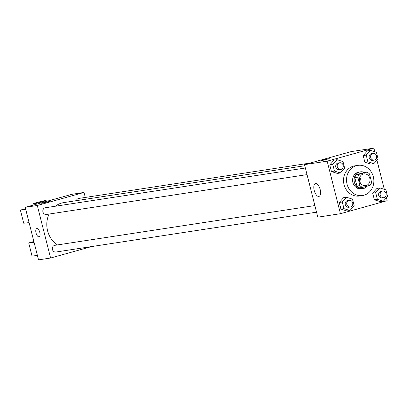 <?xml version="1.0" encoding="UTF-8"?>
<svg xmlns="http://www.w3.org/2000/svg" width="408" height="408" viewBox="0 0 408 408"><rect width="100%" height="100%" fill="white"/><g stroke="black" fill="none" stroke-linecap="round" stroke-linejoin="round"><path stroke-width="0.61" d="M359.739 177.511A5.936 5.299 -98.7 0 1 360.641 183.406M363.268 174.017A5.936 5.299 -98.7 0 1 363.824 173.9A5.936 5.299 -98.7 0 1 369.959 178.964A5.936 5.299 -98.7 0 1 365.619 185.63A5.936 5.299 -98.7 0 1 359.54 180.882A5.936 5.299 -98.7 0 1 363.268 174.017M357.811 177.184L359.943 185.604A8.058 7.196 -98.7 0 0 362.635 187.379L370.127 185.288A8.058 7.196 -98.7 0 0 371.627 182.345L369.495 173.925A8.058 7.196 -98.7 0 0 366.802 172.151L359.31 174.242A8.058 7.196 -98.7 0 0 357.811 177.184L354.792 177.643L356.923 186.068L359.943 185.604M366.802 172.151L363.783 172.615L356.291 174.706L359.31 174.242M362.635 187.379L359.616 187.838A8.058 7.196 -98.7 0 1 356.923 186.068M354.792 177.643A8.058 7.196 -98.7 0 1 356.291 174.706M364.548 172.497A8.476 7.568 81.3 0 0 360.417 171.845A8.476 7.568 81.3 0 0 354.22 181.371A8.476 7.568 81.3 0 0 362.982 188.608A8.476 7.568 81.3 0 0 367.379 186.053M362.982 188.608L361.473 188.838A8.476 7.568 -98.7 0 1 352.787 182.05A8.476 7.568 -98.7 0 1 358.112 172.247A8.476 7.568 -98.7 0 1 358.907 172.079L360.417 171.845M356.454 165.679A15.259 13.627 -98.7 0 1 357.882 165.373A15.259 13.627 -98.7 0 1 373.657 178.398A15.259 13.627 -98.7 0 1 362.498 195.544A15.259 13.627 -98.7 0 1 346.866 183.325A15.259 13.627 -98.7 0 1 356.454 165.679M362.498 195.544L359.479 196.003A15.259 13.627 -98.7 0 1 343.847 183.784A15.259 13.627 -98.7 0 1 353.43 166.143A15.259 13.627 -98.7 0 1 354.863 165.837L357.882 165.373M379.97 187.945L376.951 188.404L372.677 193.147L374.36 199.782L380.307 201.674L383.326 201.215L387.6 196.472L385.922 189.837L379.97 187.945L375.697 192.688L377.38 199.323L383.326 201.215M346.56 197.263L343.541 197.727L339.267 202.47L340.945 209.105L346.897 210.997L349.916 210.538L354.19 205.79L352.507 199.155L346.56 197.263L342.286 202.011L343.964 208.646L349.916 210.538M374.809 151.761L373.891 148.13L327.16 161.17L340.456 213.705L387.182 200.67L386.447 197.752M384.31 189.322L376.941 160.186M370.464 150.379L367.445 150.838L363.176 155.586L364.854 162.221L370.806 164.113L373.825 163.649L378.094 158.906L376.416 152.271L370.464 150.379L366.195 155.122L367.873 161.757L373.825 163.649M337.054 159.701L334.035 160.16L329.761 164.903L331.439 171.544L337.39 173.431L340.41 172.972L344.684 168.229L343.006 161.594L337.054 159.701L332.78 164.444L334.463 171.079L340.41 172.972M340.456 213.705L317.806 217.168L304.516 164.633L351.242 151.592L373.891 148.13M304.516 164.633L327.16 161.17M315.568 183.518A6.671 2.983 74.4 0 1 320.122 189.348A6.671 2.983 74.4 0 1 318.99 196.401A6.671 2.983 74.4 0 1 314.323 190.781A6.671 2.983 74.4 0 1 315.41 183.554A6.671 2.983 74.4 0 1 315.568 183.518M323.269 159.921L329.266 158.595L325.207 159.834L321.045 160.675L323.269 159.921M55.315 206.239A22.925 20.466 -98.7 0 1 61.695 203.036A22.925 20.466 -98.7 0 1 63.847 202.572L304.796 165.735M57.477 244.922A22.925 20.466 -98.7 0 1 49.077 214.052M305.368 168.004L45.344 207.759A3.392 3.029 81.3 0 0 42.86 211.568A3.392 3.029 81.3 0 0 46.369 214.465L307.04 174.614M76.373 200.66A3.392 3.029 -98.7 0 1 78.433 198.507A3.392 3.029 -98.7 0 1 78.754 198.441L310.126 163.067M316.547 212.175L55.87 252.032A3.392 3.029 -98.7 0 1 52.397 249.314A3.392 3.029 -98.7 0 1 54.529 245.397A3.392 3.029 -98.7 0 1 54.845 245.325L314.874 205.571M85.292 197.441L84.033 192.449L37.301 205.484L50.597 258.024L91.713 246.549M37.301 205.484L25.225 207.33L71.951 194.295L84.033 192.449M25.225 207.33L38.515 259.87L50.597 258.024M36.771 228.592A4.238 1.897 -105.6 0 0 36.026 232.963A4.238 1.897 74.4 0 1 36.771 228.592A4.238 1.897 74.4 0 1 39.739 232.167A4.238 1.897 74.4 0 1 39.051 236.757A4.238 1.897 74.4 0 1 36.021 232.963A4.238 1.897 -105.6 0 0 39.051 236.757M49.975 201.297L41.754 203.373M33.869 241.495L28.708 242.933L34.073 242.316M29.09 222.615L23.725 223.232L20.4 210.1L25.561 208.656M25.765 209.477L20.4 210.1M45.37 200.568A6.783 0.326 165.8 0 1 46.104 200.532A6.783 0.326 165.8 0 1 39.612 202.516A6.783 0.326 165.8 0 1 32.956 203.862A6.783 0.326 165.8 0 1 37.939 202.271A6.783 0.326 165.8 0 1 45.37 200.568M37.398 255.449L32.033 256.071L28.708 242.933M340.757 169.458L339.247 169.687A3.392 3.029 -98.7 0 1 335.769 166.974A3.392 3.029 -98.7 0 1 337.9 163.052A3.392 3.029 -98.7 0 1 338.222 162.986L339.731 162.751A3.392 3.029 -98.7 0 1 343.235 165.648A3.392 3.029 -98.7 0 1 340.757 169.458A3.392 3.029 -98.7 0 1 337.278 166.744A3.392 3.029 -98.7 0 1 339.41 162.823A3.392 3.029 -98.7 0 1 339.731 162.751M334.035 160.16L329.761 164.903L332.78 164.444M329.761 164.903L331.439 171.544L334.463 171.079M331.439 171.544L337.39 173.431M350.258 207.024L348.748 207.254A3.392 3.029 -98.7 0 1 345.275 204.536A3.392 3.029 -98.7 0 1 347.407 200.619A3.392 3.029 -98.7 0 1 347.723 200.547L349.233 200.318A3.392 3.029 -98.7 0 1 352.741 203.215A3.392 3.029 -98.7 0 1 350.258 207.024A3.392 3.029 -98.7 0 1 346.785 204.306A3.392 3.029 -98.7 0 1 348.916 200.384A3.392 3.029 -98.7 0 1 349.233 200.318M343.541 197.727L339.267 202.47L342.286 202.011M339.267 202.47L340.945 209.105L343.964 208.646M340.945 209.105L346.897 210.997M374.167 160.135L372.657 160.364A3.392 3.029 -98.7 0 1 369.184 157.651A3.392 3.029 -98.7 0 1 371.316 153.729A3.392 3.029 -98.7 0 1 371.632 153.663L373.142 153.428A3.392 3.029 -98.7 0 1 376.645 156.325A3.392 3.029 -98.7 0 1 374.167 160.135A3.392 3.029 -98.7 0 1 370.694 157.422A3.392 3.029 -98.7 0 1 372.825 153.5A3.392 3.029 -98.7 0 1 373.142 153.428M367.445 150.838L363.176 155.586L366.195 155.122M363.176 155.586L364.854 162.221L367.873 161.757M364.854 162.221L370.806 164.113M383.673 197.701L382.163 197.931A3.392 3.029 -98.7 0 1 378.69 195.218A3.392 3.029 -98.7 0 1 380.817 191.296A3.392 3.029 -98.7 0 1 381.138 191.225L382.648 190.995A3.392 3.029 -98.7 0 1 386.152 193.892A3.392 3.029 -98.7 0 1 383.673 197.701A3.392 3.029 -98.7 0 1 380.2 194.983A3.392 3.029 -98.7 0 1 382.327 191.066A3.392 3.029 -98.7 0 1 382.648 190.995M376.951 188.404L372.677 193.147L375.697 192.688M372.677 193.147L374.36 199.782L377.38 199.323M374.36 199.782L380.307 201.674M32.956 203.862L33.267 205.086M46.104 200.532L46.334 201.44"/></g></svg>
